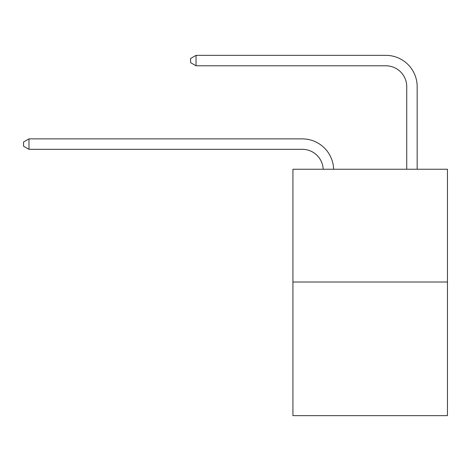 <?xml version="1.0" encoding="UTF-8"?>
<svg xmlns="http://www.w3.org/2000/svg" width="471" height="471" viewBox="0 0 471 471"><rect width="100%" height="100%" fill="white"/><g stroke="black" fill="none" stroke-linecap="round" stroke-linejoin="round"><path stroke-width="0.71" d="M447.45 282.005L447.45 169.242L292.927 169.242L292.927 415.646L447.45 415.646L447.45 282.005L292.927 282.005M302.323 149.319A20.883 20.883 0 0 1 323.183 169.242A20.883 20.883 0 0 0 302.323 149.319A20.883 20.883 0 0 1 323.183 169.242A20.883 20.883 0 0 0 302.323 149.319A20.883 20.883 0 0 1 323.183 169.242A20.883 20.883 0 0 0 302.323 149.319A20.883 20.883 0 0 1 323.183 169.242A20.883 20.883 0 0 0 302.323 149.319A20.883 20.883 0 0 1 323.183 169.242A20.883 20.883 0 0 0 302.323 149.319A20.883 20.883 0 0 1 323.183 169.242A20.883 20.883 0 0 0 302.323 149.319A20.883 20.883 0 0 1 323.183 169.242A20.883 20.883 0 0 0 302.323 149.319A20.883 20.883 0 0 1 323.183 169.242A20.883 20.883 0 0 0 302.323 149.319A20.883 20.883 0 0 1 323.183 169.242A20.883 20.883 0 0 0 302.323 149.319A20.883 20.883 0 0 1 323.183 169.242A20.883 20.883 0 0 0 302.323 149.319L28.978 149.319L23.55 146.187L23.55 142.012L28.978 138.88L302.323 138.88A31.322 31.322 0 0 1 333.627 169.242M406.732 169.242L406.732 86.676A20.883 20.883 0 0 0 385.849 65.793L196.036 65.793L190.602 62.661L190.602 58.486L196.036 55.354L385.849 55.354A31.322 31.322 0 0 1 417.171 86.676L417.171 169.242M28.978 149.319L28.978 138.88L302.323 138.88M406.732 86.676A20.883 20.883 0 0 0 385.849 65.793A20.883 20.883 0 0 1 406.732 86.676A20.883 20.883 0 0 0 385.849 65.793A20.883 20.883 0 0 1 406.732 86.676A20.883 20.883 0 0 0 385.849 65.793A20.883 20.883 0 0 1 406.732 86.676A20.883 20.883 0 0 0 385.849 65.793A20.883 20.883 0 0 1 406.732 86.676A20.883 20.883 0 0 0 385.849 65.793A20.883 20.883 0 0 1 406.732 86.676A20.883 20.883 0 0 0 385.849 65.793A20.883 20.883 0 0 1 406.732 86.676A20.883 20.883 0 0 0 385.849 65.793A20.883 20.883 0 0 1 406.732 86.676A20.883 20.883 0 0 0 385.849 65.793A20.883 20.883 0 0 1 406.732 86.676A20.883 20.883 0 0 0 385.849 65.793A20.883 20.883 0 0 1 406.732 86.676A20.883 20.883 0 0 0 385.849 65.793M196.036 65.793L196.036 55.354L385.849 55.354"/></g></svg>
